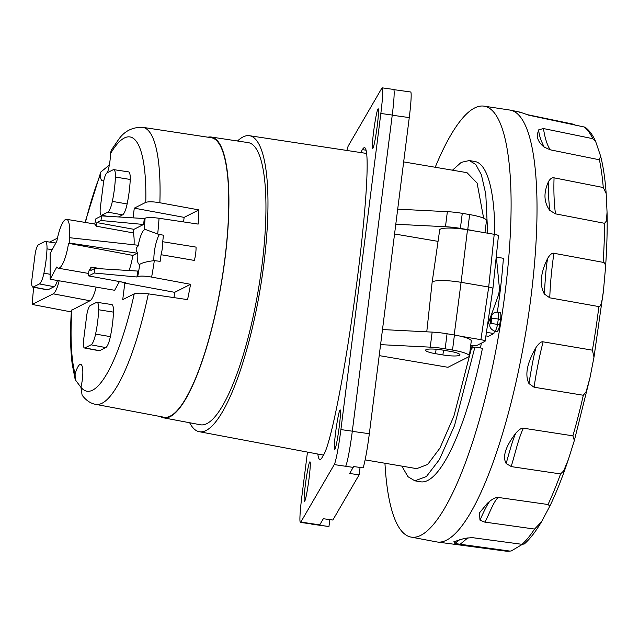 <?xml version="1.0" encoding="UTF-8"?>
<svg xmlns="http://www.w3.org/2000/svg" width="639" height="639" viewBox="0 0 639 639"><rect width="100%" height="100%" fill="white"/><g stroke="black" fill="none" stroke-linecap="round" stroke-linejoin="round"><path stroke-width="0.96" d="M160.509 416.572A142.417 34.218 -80.4 0 0 163.664 417.85A142.417 34.218 -80.4 0 0 170.062 416.716A142.417 34.218 -80.4 0 0 223.394 270.569A142.417 34.218 -80.4 0 0 211.357 137.042A142.417 34.218 -80.4 0 0 207.963 137.209M163.664 417.85L200.382 424.767A143.088 34.378 -80.4 0 0 206.812 423.633A143.088 34.378 -80.4 0 0 260.4 276.791A143.088 34.378 -80.4 0 0 248.299 142.641L211.357 137.042M237.516 141.003A150.109 36.072 99.6 0 1 249.474 135.708A150.109 36.072 99.6 0 1 260.049 289.771A150.109 36.072 99.6 0 1 199.2 431.692A150.109 36.072 99.6 0 1 189.663 422.746M360.684 152.545L362.361 149.662A155.884 11.015 97.9 0 1 364.526 147.673A155.884 11.015 97.9 0 1 355.803 290.425A155.884 11.015 97.9 0 1 323.853 454.497L322.072 457.556A155.884 11.015 97.9 0 1 319.907 459.545A155.884 11.015 97.9 0 1 317.831 454.041M307.471 452.092L301.816 496.807A30.792 2.173 -82.1 0 0 300.426 522.414A30.792 2.173 -82.1 0 0 300.857 522.023L334.253 464.593A30.792 2.173 -82.1 0 0 340.899 429.592L380.836 113.47A30.792 2.173 -82.1 0 0 382.226 87.855A30.792 2.173 -82.1 0 0 381.803 88.246L348.399 145.684A30.792 2.173 -82.1 0 0 346.873 150.461M377.921 109.061A20.017 1.414 97.9 0 1 378.2 108.806A20.017 1.414 97.9 0 1 377.074 127.137A20.017 1.414 97.9 0 1 372.976 148.2A20.017 1.414 97.9 0 1 372.697 148.456A20.017 1.414 97.9 0 1 373.815 130.132A20.017 1.414 97.9 0 1 377.921 109.061M304.739 501.208A20.017 1.414 97.9 0 1 304.46 501.463A20.017 1.414 97.9 0 1 305.578 483.14A20.017 1.414 97.9 0 1 309.683 462.069A20.017 1.414 97.9 0 1 309.963 461.813A20.017 1.414 97.9 0 1 308.837 480.145A20.017 1.414 97.9 0 1 304.739 501.208M334.94 449.273A20.017 1.414 97.9 0 1 334.66 449.529A20.017 1.414 97.9 0 1 335.779 431.205A20.017 1.414 97.9 0 1 339.884 410.134A20.017 1.414 97.9 0 1 340.164 409.879A20.017 1.414 97.9 0 1 339.045 428.21A20.017 1.414 97.9 0 1 334.94 449.273M312.175 523.756A30.792 2.173 97.9 0 1 311.84 523.996L300.426 522.414M311.536 523.956A30.792 2.173 -82.1 0 0 311.744 524.164A30.792 2.173 -82.1 0 0 312.175 523.772L300.857 522.023M393.84 89.644L410.653 91.976A30.792 2.173 97.9 0 1 409.264 117.584L369.334 433.713A30.792 2.173 97.9 0 1 363.072 467.86L353.559 466.542A30.792 2.173 -82.1 0 1 353.175 467.389L334.253 464.593M382.226 87.855L393.64 89.436A30.792 2.173 97.9 0 1 392.25 115.052L352.313 431.181A30.792 2.173 97.9 0 1 345.667 466.174M360.061 467.444L359.134 474.817L349.621 473.499L353.175 467.389M359.134 474.817L332.839 520.034L323.334 518.716L319.78 524.827A30.792 2.173 -82.1 0 1 319.452 525.202L328.957 526.52A30.792 2.173 97.9 0 1 328.853 526.536L311.744 524.164M329.828 519.619L328.957 526.52M484.953 232.732L486.495 220.543A23.092 3.914 -172.8 0 0 469.641 214.584L462.277 213.338A23.092 3.914 -172.8 0 0 447.364 211.677L397.698 209.161M462.277 213.338L460.376 228.387A23.092 3.914 -172.8 0 0 445.463 226.725L395.789 224.249M379.199 355.611L447.955 367.289L468.563 356.882A23.092 3.914 7.2 0 0 469.377 356.027A23.092 3.914 7.2 0 0 452.524 350.068L454.425 335.02A23.092 3.914 7.2 0 1 460.423 336.202L480.911 339.684C484.234 340.299 485.568 340.867 484.921 341.386L485.129 341.178M365.125 459.872L416.716 468.643L427.651 464.465L439.912 448.147L453.898 416.133L472.069 345.907M483.643 218.203L477.117 183.081L466.989 172.658L403.672 161.899M438.05 241.366L394.559 233.978M382.489 329.556L432.156 332.104A23.092 3.914 7.2 0 1 447.06 333.766L454.425 335.02M426.764 331.833L432.108 282.51A23.092 3.914 7.2 0 1 432.116 282.486A23.092 3.914 7.2 0 1 461.086 282.326L454.201 334.98M469.377 356.027L471.278 340.97A23.092 3.914 -172.8 0 0 460.423 336.202M470.671 345.763L476.319 345.723L484.921 341.386M452.524 350.068L445.159 348.822A23.092 3.914 7.2 0 0 430.247 347.153L380.58 344.645M442.891 354.933L435.526 353.686A13.603 2.308 7.2 0 1 425.598 350.172A13.603 2.308 7.2 0 1 442.667 350.076L450.04 351.33A13.603 2.308 -172.8 0 1 459.96 354.829A13.603 2.308 -172.8 0 1 442.891 354.933L443.506 350.22M492.717 288.724C493.316 288.205 491.974 287.638 488.707 287.023L461.086 282.326L467.492 229.768L494.219 234.305C497.549 234.92 498.883 235.487 498.228 236.007M432.116 282.486L439.704 229.912A22.157 3.754 7.2 0 1 467.492 229.768M460.376 228.387L467.74 229.641A23.092 3.914 -172.8 0 1 473.739 230.831M486.439 332.288L493.891 333.558L488.332 336.37L485.912 335.85M435.223 167.258A218.538 52.51 99.6 0 1 484.082 106.154A218.538 52.51 99.6 0 1 511.072 198.322A218.538 52.51 99.6 0 1 477.692 425.694A218.538 52.51 99.6 0 1 410.893 537.056A218.538 52.51 99.6 0 1 384.95 463.243M499.698 324.732L497.485 324.356A6.925 1.661 -80.4 0 1 494.642 331.178L496.854 331.553A6.925 1.661 -80.4 0 0 499.698 324.732L500.553 319.42L498.34 319.045A6.925 1.661 -80.4 0 0 497.813 312.199C498.148 311.425 492.27 313.334 493.028 313.701C492.262 314.212 491.567 315.698 490.96 318.174L490.273 323.462L491.024 323.47L491.87 318.158L491.487 316.904L491.127 318.15M497.813 312.199L500.025 312.575A6.925 1.661 99.6 0 1 500.553 319.42M487.661 233.195L485.792 194.136L481.359 174.703L475.728 164.439L469.258 160.549L474.913 161.507A162.426 39.027 99.6 0 1 494.826 234.417M473.02 345.971L472.636 348.023L474.937 347.001L482.453 348.279A162.426 39.027 99.6 0 1 420.51 481.774L414.855 480.816L407.962 476.702L401.843 466.111M481.383 343.167A153.959 36.99 99.6 0 1 480.432 347.935M493.891 333.558A197.842 47.534 -80.4 0 0 494.314 331.114M497.35 312.136A197.842 47.534 -80.4 0 0 503.404 258.292L496.375 257.094M484.082 106.154L509.946 110.068A219.009 52.622 99.6 0 1 510.617 110.188A219.009 52.622 99.6 0 1 528.173 132.577A219.009 52.622 99.6 0 1 536.992 202.435A219.009 52.622 99.6 0 1 503.907 429.065A219.009 52.622 99.6 0 1 437.268 542.008A219.009 52.622 99.6 0 1 436.597 541.896L410.893 537.056M487.581 503.077L490.624 500.577C494.003 498.172 496.575 497.134 498.34 497.461L498.324 497.454C493.739 500.96 489.354 513.868 484.961 522.127L534.579 529.06L541.505 521.791C535.778 531.504 530.043 538.901 524.307 543.981L522.055 544.324L472.157 537.615L464.513 538.357L453.842 541.784L454.864 543.517L509.826 551.074L511.16 551.01L522.343 544.356M484.929 522.191L479.961 520.13L479.514 512.853L487.405 503.236M498.34 497.461L548.014 504.506L549.867 506.08L541.505 521.791M511.144 466.59L560.579 473.938L563.63 470.935L568.319 459.673L574.341 440.527L572.895 435.83L523.429 428.202C521.672 427.818 519.18 429.408 515.961 432.994C505.545 446.477 502.278 456.661 506.168 463.555L511.176 466.486C515.178 453.802 518.541 437.811 523.429 428.202M534.076 387.218L583.327 395.253L586.171 391.595L589.989 377.713L593.99 357.161L592.393 350.172L543.086 341.833C541.337 341.386 539.028 343.199 536.161 347.281C527.063 362.832 524.659 374.925 528.956 383.576L534.076 387.218C536.361 371.65 539.364 356.522 543.086 341.833M549.764 297.822L598.887 306.592C600.476 307.471 601.97 302.495 603.376 291.672L605.389 269.115C605.66 264.69 604.909 262.429 603.136 262.349L553.917 253.268C552.152 252.796 550.083 254.458 547.719 258.268C540.458 273.005 539.348 284.922 544.372 294.028L549.764 297.822C550.259 283.708 551.641 268.851 553.917 253.268M555.483 213.849L604.574 223.307L606.411 221.03L607.05 212.236L606.171 193.545L603.272 187.531L554.053 177.826C552.264 177.354 550.459 178.529 548.637 181.34C543.414 192.563 543.789 202.243 549.764 210.383L555.483 213.849C554.085 203.625 553.606 191.612 554.053 177.826M550.251 149.814C547.176 145.245 544.915 138.16 543.462 128.551L538.765 129.805L537.255 134.43C537.048 139.062 539.356 143.288 544.196 147.114L550.251 149.814L599.398 159.782L600.572 155.964L595.636 141.459L592.768 138.671A216.517 52.023 -80.4 0 0 584.262 127.001L585.284 127.345C589.406 130.452 592.856 135.164 595.636 141.459M543.462 128.551L592.768 138.671M519.795 112.568C517.878 111.442 520.817 112.304 528.621 115.164L584.262 127.001M526.52 114.493L573.447 124.206L575.555 125.204M469.258 160.549L461.262 162.362L452.476 170.19M474.937 347.001L454.537 425.542L439.456 459.521L426.397 476.542L414.855 480.816M485.129 341.13L492.925 288.516L498.428 235.839M496.287 256.335L499.466 288.732L498.763 294.307L487.413 325.706M133.064 217.851L134.286 208.154L184.144 217.372L198.905 209.911L159.862 202.755A140.492 33.755 -80.4 0 0 142.697 127.329L211.245 137.704A141.738 34.059 99.6 0 1 228.53 214.68A141.738 34.059 99.6 0 1 163.776 417.187L95.65 404.351A140.492 33.755 -80.4 0 0 148.352 293.844L187.57 299.619A141.203 33.931 99.6 0 0 190.558 284.307L151.627 277.086A140.492 33.755 -80.4 0 0 154.342 260.632C147.481 261.423 142.641 262.645 139.821 264.282A128.95 30.984 99.6 0 1 137.697 276.615C140.268 275.792 144.917 275.952 151.627 277.086M198.905 209.911A141.203 33.931 99.6 0 1 198.162 224.097L159.055 218.258C152.314 217.356 147.657 217.332 145.077 218.179A128.95 30.984 99.6 0 1 144.158 229.896A17.62 4.233 -80.4 0 0 138.16 246.047L138.256 245.256L69.252 237.676A24.785 5.959 -80.4 0 0 66.584 219.329A24.785 5.959 -80.4 0 0 56.855 241.151L50.161 253.451L50.13 279.259L56.823 266.958A24.785 5.959 -80.4 0 0 58.277 268.196A24.785 5.959 -80.4 0 0 68.541 243.323L132.872 255.408A25.017 6.015 99.6 0 1 129.046 270.529M144.158 229.896L146.051 229.705L157.697 234.034L163.424 235.224A140.596 33.779 99.6 0 1 162.721 241.734L196.045 247.109A13.882 3.339 99.6 0 1 194.368 260.432L161.076 254.713A140.596 33.779 99.6 0 1 160.125 261.351L154.342 260.632M59.131 280.801A19.242 4.625 99.6 0 1 53.221 293.836L32.174 304.46L71.312 311.928M32.174 304.46A139.621 33.547 99.6 0 1 33.699 287.27M142.697 127.329C132.656 127.041 124.741 130.931 118.958 138.99L111.218 150.269L110.443 153.703A17.62 4.233 99.6 0 1 107.488 172.618M103.981 179.958A17.62 4.233 99.6 0 1 102.4 180.757A17.62 4.233 99.6 0 1 100.275 174.926L100.802 172.027L109.341 165.03M159.862 202.755C153.272 201.628 148.575 201.501 145.78 202.355L134.286 208.154M184.144 217.372L183.569 221.917M134.062 244.769A25.017 6.015 99.6 0 0 133.232 232.892L96.177 226.19A24.881 5.983 99.6 0 0 94.74 224.113L95.882 218.778L101.577 215.902L144.326 218.554L145.077 218.179M133.232 232.892L133.958 229.337L96.88 222.588L96.177 226.19M144.326 218.554L143.575 224.481L133.958 229.337M153.887 260.584A17.317 4.161 99.6 0 1 159.478 234.401M132.872 255.408L137.257 253.196L137.353 252.405A17.62 4.233 -80.4 0 0 139.374 264.306A17.62 4.233 -80.4 0 0 139.821 264.282M137.353 252.405C135.548 250.009 135.811 247.892 138.16 246.047M161.076 254.713A13.275 3.187 -80.4 0 0 162.721 241.734M102.807 268.899L91.002 267.158A24.881 5.983 -80.4 0 1 88.805 271.072L88.661 275.904L94.356 273.029L94.939 268.412L137.689 271.072L136.946 276.999L137.697 276.615M94.356 273.029L136.946 276.999M88.661 275.904L125.356 282.654M190.558 284.307L174.671 292.327L124.821 283.117L125.651 282.694M174.671 292.327L174 297.622M124.821 283.117L122.728 299.635L134.222 293.836C137.026 292.95 141.738 292.95 148.352 293.844M80.913 387.33L75.202 379.638L75.114 374.079A17.62 4.233 99.6 0 1 80.714 364.374A17.62 4.233 99.6 0 1 80.937 387.234L82.096 395.166C86.073 400.421 90.594 403.481 95.65 404.351M53.221 293.836L89.971 300.745L71.408 310.378C70.05 331.146 70.314 349.054 72.199 364.102L75.202 379.638M49.634 242.093L57.462 238.139M32.829 287.111A9.353 2.244 99.6 0 1 31.95 279.131L34.993 255.041A9.353 2.244 99.6 0 1 38.604 244.657L44.754 241.55A13.587 3.267 -80.4 0 1 45.337 241.438A13.587 3.267 -80.4 0 1 46.99 248.875A38.795 9.321 99.6 0 1 43.915 273.196A13.587 3.267 99.6 0 1 39.394 283.932L33.252 287.031A9.353 2.244 99.6 0 1 32.829 287.111L47.518 289.874A9.625 2.308 -80.4 0 0 47.949 289.802L54.099 286.695A13.858 3.331 -80.4 0 0 57.478 280.513M119.373 281.607L114.661 290.282L50.13 279.259M94.939 268.412L90.834 270.489L91.002 267.158M89.971 300.745A19.921 4.785 -80.4 0 0 96.13 287.119M84.492 347.983L99.181 350.755A9.625 2.308 -80.4 0 0 99.612 350.675L105.762 347.576A13.858 3.331 -80.4 0 0 110.371 336.633A39.067 9.385 99.6 0 0 113.462 312.136A13.858 3.331 -80.4 0 0 111.777 304.555L97 302.319A13.587 3.267 99.6 0 1 98.654 309.755A38.795 9.321 -80.4 0 1 95.578 334.077A13.587 3.267 99.6 0 1 91.065 344.812L84.915 347.912A9.353 2.244 99.6 0 1 84.492 347.983A9.353 2.244 99.6 0 1 83.613 340.004L86.656 315.922A9.353 2.244 99.6 0 1 90.267 305.538L96.417 302.431A13.587 3.267 99.6 0 1 97 302.319M68.541 243.323L69.148 243.012L69.867 237.365M69.148 243.012L137.257 253.196M118.455 216.948L122.528 214.888A13.858 3.331 -80.4 0 0 127.129 203.945A39.067 9.385 -80.4 0 0 130.228 179.455A13.858 3.331 99.6 0 0 128.543 171.875L113.758 169.639A13.587 3.267 -80.4 0 0 113.175 169.75L107.032 172.85A9.353 2.244 99.6 0 0 103.422 183.233L100.379 207.324A9.353 2.244 99.6 0 0 101.258 215.303L105.818 216.166M101.577 215.902L100.994 220.511L96.88 222.588M143.575 224.481L100.994 220.511M113.758 169.639A13.587 3.267 -80.4 0 1 115.411 177.067A38.795 9.321 99.6 0 1 112.344 201.397A13.587 3.267 99.6 0 1 107.823 212.124L101.673 215.231A9.353 2.244 99.6 0 1 101.258 215.303M362.361 149.662L366.067 150.181M409.264 117.584L392.226 115.228M352.289 431.349L369.334 433.713M312.175 523.764L319.78 524.827M352.313 431.181L340.899 429.592M380.836 113.47L392.25 115.052M447.364 211.677L445.463 226.725M430.247 347.153L432.156 332.104M445.159 348.822L447.06 333.766M436.11 349.245L435.526 353.686M480.911 339.684L488.707 287.023L494.219 234.305M509.826 551.074A216.517 52.023 99.6 0 1 505.952 551.145L437.268 542.008M534.579 529.06A216.517 52.023 99.6 0 1 522.055 544.324M560.579 473.938A216.517 52.023 99.6 0 1 548.014 504.506M583.327 395.253A216.517 52.023 99.6 0 1 572.895 435.83M598.887 306.592A216.517 52.023 99.6 0 1 592.393 350.172M604.574 223.307A216.517 52.023 99.6 0 1 603.136 262.349M599.398 159.782A216.517 52.023 99.6 0 1 603.272 187.531M547.719 258.268L547.527 259.154C546.345 265.145 545.291 276.767 544.372 294.028M548.637 181.34L548.55 182.195C548.03 187.858 548.43 197.251 549.764 210.383M538.765 129.805L538.781 130.476C538.996 134.829 540.802 140.372 544.196 147.114M459.96 544.428L468.02 537.711M459.305 539.779L454.864 543.517M490.361 500.752C488.579 502.142 485.113 508.604 479.961 520.13M515.961 432.994L515.681 433.514C513.804 437.156 510.641 447.172 506.168 463.555M536.161 347.281L535.905 348.055C534.236 353.327 531.92 365.165 528.956 383.576M491.024 323.47L497.485 324.356L498.34 319.045L491.87 318.158M490.273 323.462L490.105 323.486C489.059 326.697 490.568 329.261 494.642 331.178M469.641 214.584L467.74 229.641M157.697 234.034A140.492 33.755 -80.4 0 0 159.055 218.258M110.443 153.703A128.95 30.984 99.6 0 1 145.78 202.355M80.937 387.234A128.95 30.984 -80.4 0 0 134.222 293.836M71.84 309.899A128.95 30.984 -80.4 0 0 75.114 374.079M113.462 312.136L98.654 309.755M95.578 334.077L110.371 336.633M91.065 344.812L105.762 347.576M84.915 347.912L99.612 350.675M100.275 174.926A128.95 30.984 -80.4 0 0 85.418 222.46M107.04 216.238L101.673 215.231M122.528 214.888L107.823 212.124M127.129 203.945L112.344 201.397M115.411 177.067L130.228 179.455M46.99 248.875L52.198 249.713M43.915 273.196L50.138 274.275M39.394 283.932L54.099 286.695M33.252 287.031L47.949 289.802M199.2 431.692L323.494 455.112M249.474 135.708L366.634 153.448M519.515 112.033L510.617 110.188M589.989 377.713L574.341 440.527M593.99 357.161L603.52 290.29M568.319 459.673C562.408 477.373 556.257 492.845 549.867 506.08M511.16 551.01L505.952 551.145M600.572 155.964C603.248 166.372 605.117 178.904 606.171 193.545M607.05 212.236C607.457 229.697 606.906 248.675 605.389 269.171L605.341 269.85M490.96 318.174L490.105 323.486M58.277 268.196L88.43 273.428M118.822 281.511L125.484 282.726M66.584 219.329L94.74 224.009M85.059 222.396L100.802 172.027M45.337 241.438L55.833 243.028"/></g></svg>
